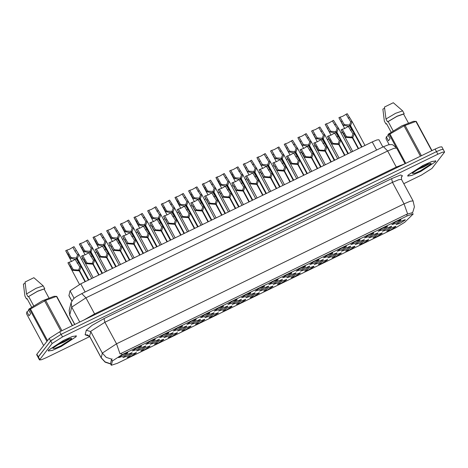 <?xml version="1.0" encoding="UTF-8"?>
<svg xmlns="http://www.w3.org/2000/svg" width="468" height="468" viewBox="0 0 468 468"><rect width="100%" height="100%" fill="white"/><g stroke="black" fill="none" stroke-linecap="round" stroke-linejoin="round"><path stroke-width="0.7" d="M272.908 286.445L267.714 289.791L263.741 291.037L268.416 287.832L272.926 286.094L272.908 286.445M286.568 279.794L281.373 283.14L277.401 284.386L282.075 281.18L286.586 279.443L286.568 279.794M300.228 273.148L295.033 276.494L291.061 277.74L295.735 274.535L300.245 272.797L300.228 273.148M341.207 253.2L336.012 256.546L332.04 257.792L336.714 254.586L341.225 252.849L341.207 253.2M354.867 246.554L349.666 249.9L345.7 251.146L350.374 247.935L354.884 246.203L354.867 246.554M368.527 239.903L363.326 243.249L359.36 244.495L364.034 241.289L368.544 239.552L368.527 239.903M382.186 233.257L376.986 236.603L373.019 237.849L377.694 234.638L382.204 232.9L382.186 233.257M313.888 266.497L308.693 269.843L304.721 271.089L309.395 267.883L313.905 266.146L313.888 266.497M327.547 259.851L322.353 263.197L318.38 264.443L323.055 261.232L327.565 259.5L327.547 259.851M259.249 293.091L254.054 296.437L250.082 297.683L254.756 294.477L259.266 292.74L259.249 293.091M245.589 299.742L240.394 303.089L236.422 304.335L241.096 301.129L245.606 299.391L245.589 299.742M231.929 306.394L226.734 309.734L222.762 310.986L227.442 307.774L231.947 306.037L231.929 306.394M218.269 313.039L213.075 316.386L209.102 317.632L213.782 314.426L218.287 312.688L218.269 313.039M204.61 319.691L199.415 323.037L195.443 324.283L200.123 321.071L204.627 319.334L204.61 319.691M190.95 326.336L185.755 329.683L181.783 330.929L186.463 327.723L190.967 325.985L190.95 326.336M177.29 332.988L172.095 336.334L168.123 337.58L172.803 334.368L177.308 332.637L177.29 332.988M163.63 339.633L158.436 342.98L154.463 344.226L159.143 341.02L163.648 339.282L163.63 339.633M149.971 346.285L144.776 349.631L140.804 350.877L145.484 347.665L149.988 345.934L149.971 346.285M136.311 352.93L131.116 356.277L127.144 357.523L131.824 354.317L136.328 352.579L136.311 352.93M395.846 226.606L390.645 229.952L386.679 231.198L391.353 227.992L395.864 226.255L395.846 226.606M268.638 286.492L263.443 289.838L259.477 291.084L264.151 287.878L268.655 286.141L268.638 286.492M282.298 279.846L277.103 283.193L273.136 284.439L277.811 281.233L282.315 279.495L282.298 279.846M295.957 273.195L290.763 276.541L286.796 277.787L291.47 274.581L295.975 272.844L295.957 273.195M309.617 266.549L304.422 269.896L300.456 271.142L305.13 267.93L309.635 266.198L309.617 266.549M350.596 246.601L345.402 249.947L341.429 251.193L346.109 247.987L350.614 246.25L350.596 246.601M336.937 253.252L331.742 256.599L327.77 257.845L332.45 254.633L336.954 252.901L336.937 253.252M391.576 226.658L386.381 229.999L382.409 231.25L387.089 228.039L391.593 226.301L391.576 226.658M377.916 233.304L372.721 236.65L368.749 237.896L373.429 234.69L377.933 232.953L377.916 233.304M364.256 239.955L359.061 243.301L355.089 244.548L359.769 241.336L364.274 239.604L364.256 239.955M323.277 259.898L318.082 263.244L314.116 264.49L318.79 261.284L323.294 259.547L323.277 259.898M254.978 293.144L249.783 296.49L245.817 297.736L250.491 294.53L254.996 292.792L254.978 293.144M241.318 299.789L236.124 303.135L232.157 304.381L236.831 301.176L241.336 299.438L241.318 299.789M227.659 306.441L222.464 309.787L218.497 311.033L223.172 307.827L227.676 306.09L227.659 306.441M213.999 313.092L208.804 316.432L204.838 317.684L209.512 314.473L214.016 312.735L213.999 313.092M200.339 319.738L195.144 323.084L191.178 324.33L195.852 321.124L200.357 319.387L200.339 319.738M186.679 326.389L181.485 329.735L177.518 330.981L182.192 327.77L186.697 326.038L186.679 326.389M173.02 333.035L167.825 336.381L163.858 337.627L168.533 334.421L173.037 332.684L173.02 333.035M159.36 339.686L154.165 343.032L150.199 344.278L154.873 341.067L159.377 339.335L159.36 339.686M145.7 346.332L140.505 349.678L136.539 350.924L141.213 347.718L145.718 345.981L145.7 346.332M132.04 352.983L126.846 356.329L122.879 357.575L127.553 354.37L132.058 352.632L132.04 352.983M405.235 220.007L400.041 223.353L396.068 224.599L400.748 221.393L405.253 219.656L405.235 220.007M387.305 226.705L382.11 230.051L378.144 231.297L382.818 228.091L387.323 226.354L387.305 226.705M373.645 233.356L368.451 236.703L364.484 237.949L369.158 234.737L373.663 233L373.645 233.356M359.986 240.002L354.791 243.348L350.825 244.594L355.499 241.389L360.003 239.651L359.986 240.002M346.326 246.654L341.131 250L337.165 251.246L341.839 248.034L346.343 246.303L346.326 246.654M332.672 253.299L327.471 256.645L323.505 257.891L328.179 254.686L332.684 252.948L332.672 253.299M319.012 259.951L313.812 263.297L309.845 264.543L314.519 261.331L319.024 259.6L319.012 259.951M305.352 266.596L300.152 269.942L296.185 271.188L300.86 267.983L305.364 266.245L305.352 266.596M291.693 273.248L286.492 276.594L282.526 277.84L287.2 274.634L291.704 272.897L291.693 273.248M278.033 279.893L272.832 283.239L268.866 284.486L273.54 281.28L278.045 279.542L278.033 279.893M264.373 286.545L259.173 289.891L255.206 291.137L259.88 287.931L264.391 286.194L264.373 286.545M250.713 293.19L245.513 296.536L241.546 297.783L246.221 294.577L250.731 292.839L250.713 293.19M237.054 299.842L231.853 303.188L227.887 304.434L232.561 301.228L237.071 299.491L237.054 299.842M223.394 306.493L218.193 309.834L214.227 311.085L218.901 307.874L223.411 306.136L223.394 306.493M209.734 313.139L204.534 316.485L200.567 317.731L205.241 314.525L209.752 312.788L209.734 313.139M196.074 319.79L190.88 323.136L186.907 324.382L191.582 321.171L196.092 319.433L196.074 319.79M182.415 326.436L177.22 329.782L173.248 331.028L177.922 327.822L182.432 326.085L182.415 326.436M168.755 333.087L163.56 336.433L159.588 337.68L164.262 334.468L168.772 332.736L168.755 333.087M155.095 339.733L149.9 343.079L145.928 344.325L150.602 341.119L155.113 339.382L155.095 339.733M141.435 346.384L136.241 349.731L132.268 350.977L136.943 347.765L141.453 346.033L141.435 346.384M127.776 353.03L122.581 356.376L118.609 357.622L123.283 354.416L127.793 352.679L127.776 353.03M400.965 220.054L395.77 223.4L391.804 224.652L396.478 221.44L400.982 219.703L400.965 220.054M71.774 300.971L68.913 295.659L70.083 290.809L80.724 283.83L372.247 141.933L376.915 139.961L378.992 139.733L382.906 147.005M112.367 361.003L121.943 354.721L407.254 215.853L413.326 213.876L404.709 222.294L395.735 227.805L117.415 363.273L111.343 365.251L112.367 361.003L111.524 359.442L112.156 358.921M48.584 350.14L48.268 351.023L52.334 350.415L61.238 346.437L76.038 336.779L76.36 335.895L72.294 336.504L63.385 340.482L48.584 350.14M408.049 175.172L407.733 176.056L411.799 175.447L420.703 171.469L435.503 161.811L435.825 160.928L431.753 161.536L422.85 165.514L408.049 175.172M110.659 363.981L105.142 362.185L101.182 357.921L102.316 353.135L116.503 343.822L120.048 353.919L406.481 214.42L412.63 212.583M418 169.504L424.534 166M58.541 344.471L65.07 340.967M403.796 183.696L421.551 175.055L431.982 168.439L444.6 152.018L443.208 149.438L441.131 149.661L436.463 151.632L61.15 334.316L50.714 340.926L38.294 356.809L38.101 357.353L39.487 359.933L41.564 359.711L46.238 357.739L89.692 336.586M412.343 212.876L411.887 213.244M407.622 213.946L404.077 203.849L116.503 343.822L104.914 322.3L91.008 331.116L89.575 336.164L101.164 357.687L105.06 361.899L110.524 363.724L111.524 359.442M444.6 152.018L442.523 152.246L437.855 154.218L62.536 336.896L52.106 343.512L39.487 359.933M416.994 169.603L419.591 168.322L416.994 169.603M57.529 344.571L60.126 343.29L57.529 344.571M443.255 149.52L441.845 146.864L439.768 147.092L435.094 149.064L59.67 331.8L49.234 338.417L36.878 354.212L36.685 354.756L38.124 357.394M52.001 339.745L50.626 340.996L38.078 357.336M342.266 129.279L344.793 128.437L349.409 125.781L354.334 133.655L352.784 137.709L358.628 148.561M358.254 148.742L352.41 137.89L345.764 137.346L341.09 129.835L352.702 151.445M352.34 137.82L351.854 136.913L352.995 133.947L348.245 126.348M341.09 129.835L342.26 129.267L346.086 136.042L346.928 136.785L351.585 137.048L352.41 137.89M351.854 136.913L352.784 137.709M361.659 147.087L350.193 125.787L349.362 124.944L344.705 124.681L343.863 123.938L340.043 117.181L342.57 116.339L347.192 113.683L352.111 121.551L350.561 125.605L362.027 146.905M348.414 126.266L343.547 125.243L342.728 124.488L338.873 117.731L344.653 128.507M350.193 125.787L349.543 126.027M350.123 125.716L349.637 124.816L350.772 121.844L346.022 114.251M349.637 124.816L350.561 125.605M340.037 117.164L338.873 117.731M341.032 132.994L342.424 132.35M75.898 336.849L76.214 335.977L72.189 336.574L63.373 340.511L48.725 350.07L48.415 350.941L52.439 350.345L61.249 346.408L75.898 336.849M55.879 345.653L70.177 338.499M53.083 347.952L52.866 348.327L54.961 348.35L60.951 345.788L71.54 338.967L71.575 338.253L62.396 341.792L53.083 347.952M72.47 325.57L56.739 296.349L53.99 296.303L42.255 300.854L28.975 309.067L28.519 309.757L30.479 308.974L47.514 340.616M56.552 296.338L45.607 300.31L30.479 308.974M48.842 297.806L44.109 289.019L44.729 288.721L43.185 285.849L33.854 277.717L25.015 282.017L26.506 293.968L28.051 296.835L28.671 296.536L33.632 305.75M43.185 285.849L36.106 288.3L26.506 293.968M44.729 288.721L37.651 291.166L28.051 296.835M44.109 289.019L37.522 291.33L28.671 296.536M28.519 309.757L30.636 313.689L29.016 315.754L26.898 311.823L26.489 313.683L43.647 345.56M26.898 311.823L28.864 310.401M46.94 341.347L29.782 309.471M60.957 331.174L44.606 300.795M45.607 300.31L61.963 330.683M72.236 325.681L56.435 296.343M25.132 283.239L23.4 284.082L24.892 296.033L26.436 298.906L27.22 298.906M31.619 307.084L27.056 298.602L26.436 298.906M68.884 338.832L58.67 343.875M70.048 338.651L64.04 342.067L56.64 345.138M435.363 161.881L435.679 161.01L431.654 161.606L422.838 165.543L408.19 175.108L407.88 175.98L411.899 175.377L420.714 171.44L435.363 161.881M415.344 170.685L429.636 163.537M412.548 172.984L412.331 173.359L414.426 173.388L420.416 170.82L431.005 163.999L431.04 163.285L421.855 166.824L412.548 172.984M431.935 150.602L416.204 121.382L413.455 121.341L401.719 125.886L388.44 134.1L387.984 134.79L389.943 134.006L405.744 163.35M416.017 121.376L404.065 125.828L389.943 134.006M408.301 122.838L403.574 114.057L404.194 113.753L402.644 110.881L393.319 102.749L384.48 107.049L385.971 119.001L387.516 121.873L388.136 121.569L393.097 130.783M402.644 110.881L395.571 113.332L385.971 119.001M404.194 113.753L397.116 116.199L387.516 121.873M403.574 114.057L396.987 116.362L388.136 121.569M387.984 134.79L390.101 138.721L388.481 140.792L386.363 136.855L385.954 138.715L389.136 144.63M386.363 136.855L388.329 135.433M396.027 147.104L389.241 134.503M420.422 156.207L404.065 125.828M405.072 125.342L421.422 155.715M431.701 150.714L415.9 121.376M384.597 108.272L382.865 109.114L384.351 121.066L385.901 123.938L386.679 123.938M391.084 132.116L386.515 123.634L385.901 123.938M428.349 163.864L418.135 168.907M429.513 163.683L423.505 167.099L416.105 170.176M344.594 155.394L338.75 144.536L337.925 143.699L333.269 143.43L332.426 142.687L328.606 135.931L331.133 135.088L335.749 132.432L340.675 140.306L339.125 144.355L344.969 155.212M338.75 144.536L332.105 143.998L327.43 136.481L339.043 158.09M338.686 144.466L338.194 143.565L339.335 140.593L334.585 133M338.194 143.565L339.125 144.355M328.6 135.913L327.43 136.481M330.935 162.039L325.09 151.187L324.265 150.345L319.609 150.082L318.766 149.339L314.946 142.576L317.474 141.734L320.925 139.645L322.089 139.084L327.015 146.952L325.465 151.006L331.309 161.858M325.09 151.187L318.445 150.643L313.771 143.132L325.383 164.742M325.026 151.117L324.535 150.216L325.675 147.244L320.925 139.645M324.535 150.216L325.465 151.006M314.941 142.564L313.771 143.132M301.287 149.228L303.814 148.385L308.43 145.729L313.355 153.603L311.805 157.652L317.649 168.509M317.275 168.691L311.431 157.833L304.785 157.295L300.111 149.778L311.723 171.393M311.366 157.763L310.875 156.862L312.016 153.89L307.265 146.297M300.111 149.778L301.281 149.21L305.107 155.984L305.949 156.727L310.606 156.996L311.431 157.833M310.875 156.862L311.805 157.652M303.615 175.336L297.771 164.484L296.946 163.642L292.289 163.379L291.447 162.636L287.627 155.879L290.154 155.037L294.77 152.381L299.695 160.249L298.145 164.303L303.989 175.155M297.771 164.484L291.125 163.94L286.457 156.429L298.063 178.039M297.706 164.414L297.221 163.513L298.356 160.542L293.606 152.948M297.221 163.513L298.145 164.303M287.621 155.862L286.457 156.429M327.372 139.645L328.764 138.996M313.712 146.291L315.104 145.647M300.052 152.942L301.445 152.293M286.393 159.588L287.785 158.944M347.999 153.732L336.533 132.432L335.702 131.596L331.046 131.327L330.203 130.584L326.383 123.827L328.916 122.985L333.532 120.329L338.452 128.203L336.901 132.257L348.368 153.557M334.755 132.918L329.887 131.894L329.068 131.139L325.213 124.377L330.993 135.158M336.533 132.432L335.884 132.672M336.463 132.362L335.977 131.461L337.112 128.489L332.362 120.896M335.977 131.461L336.901 132.257M326.377 123.809L325.213 124.377M312.723 130.478L315.256 129.636L319.872 126.98L324.792 134.854L323.242 138.902L334.708 160.202M321.095 139.563L316.228 138.54L315.409 137.785L311.553 131.028L317.333 141.804M322.224 139.324L322.873 139.084L334.339 160.384M322.803 139.014L322.317 138.113L323.452 135.141L318.702 127.548M311.553 131.028L312.718 130.461L316.543 137.235L317.386 137.978L322.042 138.241L322.873 139.084M322.317 138.113L323.242 138.902M299.064 137.124L301.597 136.282L306.212 133.626L311.132 141.5L309.582 145.554L321.048 166.854M307.435 146.215L302.568 145.191L301.749 144.436L297.894 137.674L303.673 148.455M308.564 145.975L309.213 145.729L320.679 167.029M309.143 145.659L308.658 144.758L309.793 141.786L305.042 134.193M297.894 137.674L299.058 137.106L302.884 143.887L303.726 144.624L308.383 144.893L309.213 145.729M308.658 144.758L309.582 145.554M307.02 173.681L295.554 152.381L294.723 151.538L290.066 151.275L289.224 150.532L285.404 143.775L287.937 142.933L292.553 140.277L297.472 148.151L295.922 152.199L307.388 173.499M293.775 152.861L288.908 151.837L288.089 151.082L284.234 144.325L290.014 155.107M295.554 152.381L294.904 152.621M295.483 152.311L294.998 151.41L296.133 148.438L291.389 140.845M294.998 151.41L295.922 152.199M285.398 143.758L284.234 144.325M289.955 181.988L284.111 171.13L283.286 170.293L278.63 170.024L277.787 169.281L273.967 162.525L276.494 161.682L281.11 159.026L286.036 166.9L284.486 170.955L290.33 181.806M284.111 171.13L277.465 170.592L276.652 169.837L272.797 163.075L284.404 184.69M284.047 171.06L283.561 170.159L284.696 167.187L279.946 159.594M283.561 170.159L284.486 170.955M273.961 162.507L272.797 163.075M260.307 169.176L262.835 168.334L267.45 165.678L272.376 173.552L270.826 177.6L276.67 188.452M276.296 188.633L270.451 177.781L263.812 177.237L262.993 176.483L259.137 169.726L270.744 191.336M270.387 177.711L269.901 176.81L271.036 173.839L266.286 166.245M259.137 169.726L260.302 169.159L264.127 175.933L264.97 176.676L269.626 176.939L270.451 177.781M269.901 176.81L270.826 177.6M246.648 175.822L249.175 174.979L253.791 172.323L258.716 180.198L257.166 184.252L263.01 195.103M262.636 195.285L256.792 184.427L250.152 183.889L249.333 183.134L245.478 176.372L257.09 197.987M256.727 184.357L256.242 183.456L257.377 180.484L252.626 172.891M245.478 176.372L246.642 175.804L250.468 182.584L251.31 183.321L255.967 183.591L256.792 184.427M256.242 183.456L257.166 184.252M248.976 201.93L243.132 191.079L242.307 190.236L237.65 189.973L236.808 189.23L232.988 182.473L235.515 181.631L240.131 178.975L245.056 186.849L243.506 190.897L249.35 201.755M243.132 191.079L236.492 190.534L235.673 189.78L231.818 183.023L243.43 204.633M243.067 191.008L242.582 190.107L243.717 187.136L238.967 179.542M242.582 190.107L243.506 190.897M232.982 182.456L231.818 183.023M271.744 150.421L274.277 149.579L278.893 146.923L283.813 154.797L282.262 158.851L293.728 180.151M280.116 159.512L275.248 158.488L274.429 157.734L270.574 150.971L276.354 161.752M281.245 159.272L281.894 159.032L293.36 180.332M281.824 158.962L281.338 158.055L282.473 155.084L277.729 147.49M270.574 150.971L271.738 150.404L275.564 157.184L276.407 157.921L281.063 158.19L281.894 159.032M281.338 158.055L282.262 158.851M258.084 157.072L260.618 156.23L265.233 153.574L270.153 161.448L268.603 165.496L280.069 186.796M266.456 166.163L261.589 165.14L260.77 164.379L256.914 157.622L262.694 168.404M267.585 165.918L268.234 165.678L279.7 186.978M268.164 165.608L267.678 164.707L268.813 161.735L264.069 154.142M256.914 157.622L258.079 157.055L261.904 163.829L262.747 164.572L267.404 164.835L268.234 165.678M267.678 164.707L268.603 165.496M266.04 193.629L254.574 172.329L253.744 171.487L249.087 171.218L248.245 170.481L244.425 163.718L246.958 162.876L251.573 160.22L256.493 168.094L254.943 172.148L266.409 193.448M252.796 172.809L247.929 171.785L247.11 171.031L243.255 164.268L249.034 175.05M254.574 172.329L253.925 172.569M254.504 172.259L254.019 171.352L255.154 168.381L250.409 160.787M254.019 171.352L254.943 172.148M244.419 163.706L243.255 164.268M230.765 170.37L233.298 169.527L237.914 166.871L242.833 174.745L241.283 178.794L252.749 200.093M239.136 179.46L234.269 178.437L229.595 170.919L235.375 181.701M240.265 179.215L240.915 178.975L252.381 200.275M240.844 178.905L240.359 178.004L241.494 175.032L236.749 167.439M229.595 170.919L230.759 170.352L234.585 177.126L235.427 177.869L240.084 178.132L240.915 178.975M240.359 178.004L241.283 178.794M272.733 166.239L274.125 165.59M259.073 172.891L260.465 172.242M245.413 179.536L246.806 178.887M219.328 189.119L221.855 188.276L226.477 185.62L231.397 193.495L229.846 197.549L235.691 208.4M235.316 208.582L229.472 197.73L222.832 197.186L222.013 196.431L218.158 189.669L229.77 211.284M229.408 197.66L228.922 196.753L230.057 193.781L225.307 186.188M218.158 189.669L219.322 189.101L223.148 195.881L223.991 196.619L228.647 196.888L229.472 197.73M228.922 196.753L229.846 197.549M205.668 195.77L208.196 194.928L212.817 192.272L217.737 200.146L216.187 204.194L222.031 215.052M221.662 215.227L215.818 204.376L209.173 203.837L208.354 203.077L204.498 196.32L216.111 217.93M215.748 204.305L215.262 203.404L216.397 200.433L211.647 192.839M204.498 196.32L205.663 195.753L209.488 202.527L210.331 203.27L214.987 203.533L215.818 204.376M215.262 203.404L216.187 204.194M208.003 221.879L202.158 211.027L201.328 210.185L196.671 209.916L195.829 209.178L192.009 202.416L194.536 201.573L199.157 198.918L204.077 206.792L202.527 210.846L208.371 221.697M202.158 211.027L195.513 210.483L194.694 209.728L190.839 202.966L202.451 224.581M202.088 210.957L201.603 210.05L202.738 207.078L197.987 199.485M201.603 210.05L202.527 210.846M192.003 202.404L190.839 202.966M178.349 209.067L180.882 208.225L185.498 205.569L190.417 213.443L188.867 217.491L194.711 228.349M194.343 228.524L188.499 217.673L181.853 217.134L181.034 216.374L177.179 209.617L188.791 231.227M188.429 217.602L187.943 216.702L189.078 213.73L184.328 206.136M177.179 209.617L178.343 209.05L182.169 215.824L183.011 216.567L187.668 216.83L188.499 217.673M187.943 216.702L188.867 217.491M164.689 215.713L167.222 214.87L171.838 212.215L176.758 220.089L175.207 224.143L181.052 234.994M180.683 235.176L174.839 224.324L168.193 223.78L167.374 223.025L163.519 216.269L175.131 237.879M174.769 224.254L174.283 223.347L175.418 220.381L170.668 212.782M163.519 216.269L164.683 215.701L168.509 222.475L169.352 223.218L174.008 223.482L174.839 224.324M174.283 223.347L175.207 224.143M167.023 241.827L161.179 230.97L160.349 230.133L155.692 229.864L154.849 229.121L151.029 222.364L153.562 221.522L158.178 218.866L163.098 226.74L161.548 230.788L167.392 241.646M161.179 230.97L154.534 230.431L153.715 229.671L149.859 222.914L161.472 244.524M161.109 230.899L160.623 229.999L161.758 227.027L157.014 219.434M160.623 229.999L161.548 230.788M151.024 222.347L149.859 222.914M217.105 177.015L219.638 176.173L224.254 173.517L229.174 181.391L227.624 185.445L239.095 206.745M225.477 186.106L220.609 185.082L215.935 177.571L221.715 188.347M226.606 185.866L227.255 185.626L238.721 206.926M227.185 185.556L226.699 184.649L227.834 181.683L223.09 174.084M215.935 177.571L217.099 177.003L220.925 183.778L221.768 184.521L226.424 184.784L227.255 185.626M226.699 184.649L227.624 185.445M225.061 213.572L213.595 192.272L212.764 191.435L208.108 191.166L207.266 190.423L203.445 183.667L205.978 182.824L210.594 180.168L215.514 188.042L213.964 192.091L225.436 213.39M211.817 192.757L206.95 191.734L202.275 184.216L208.055 194.998M213.595 192.272L212.946 192.512M213.525 192.202L213.039 191.301L214.174 188.329L209.43 180.736M213.039 191.301L213.964 192.091M203.44 183.649L202.275 184.216M189.786 190.318L192.319 189.47L196.934 186.82L201.854 194.688L200.304 198.742L211.776 220.042M198.157 199.403L193.29 198.379L188.616 190.868L194.395 201.644M199.286 199.163L199.935 198.923L211.401 220.223M199.865 198.853L199.38 197.952L200.515 194.981L195.77 187.381M188.616 190.868L189.78 190.3L193.606 197.075L194.448 197.818L199.105 198.081L199.935 198.923M199.38 197.952L200.304 198.742M176.126 196.964L178.659 196.121L183.275 193.465L188.194 201.339L186.644 205.388L198.116 226.693M184.497 206.055L179.63 205.031L174.956 197.514L180.736 208.295M185.626 205.809L186.276 205.569L197.742 226.869M186.206 205.499L185.72 204.598L186.855 201.626L182.111 194.033M174.956 197.514L176.12 196.946L179.946 203.72L180.788 204.463L185.445 204.732L186.276 205.569M185.72 204.598L186.644 205.388M162.472 203.615L164.999 202.773L169.615 200.117L174.535 207.985L172.984 212.039L184.456 233.339M170.838 212.7L165.97 211.676L161.296 204.165L167.076 214.941M171.967 212.46L172.616 212.22L184.082 233.52M172.546 212.15L172.06 211.249L173.195 208.278L168.451 200.684M161.296 204.165L162.46 203.598L166.286 210.372L167.129 211.115L171.785 211.378L172.616 212.22M172.06 211.249L172.984 212.039M148.812 210.261L151.339 209.418L155.955 206.762L160.875 214.636L159.325 218.691L170.797 239.99M157.178 219.352L152.311 218.328L147.636 210.811L153.416 221.592M158.307 219.112L158.956 218.866L170.422 240.166M158.886 218.796L158.4 217.895L159.535 214.923L154.791 207.33M147.636 210.811L148.801 210.243L152.626 217.017L153.469 217.76L158.131 218.029L158.956 218.866M158.4 217.895L159.325 218.691M231.754 186.188L233.146 185.539M218.094 192.834L219.486 192.184M204.434 199.485L205.826 198.836M190.774 206.131L192.167 205.481M177.115 212.782L178.507 212.133M163.455 219.428L164.847 218.784M153.364 248.473L147.519 237.621L146.689 236.779L142.032 236.516L141.19 235.773L137.37 229.01L139.903 228.168L144.518 225.517L149.438 233.386L147.888 237.44L153.732 248.292M147.519 237.621L140.874 237.077L140.055 236.322L136.2 229.566L147.812 251.176M147.449 237.551L146.964 236.65L148.099 233.678L143.354 226.079M146.964 236.65L147.888 237.44M137.364 228.998L136.2 229.566M123.71 235.661L126.243 234.819L130.859 232.163L135.778 240.037L134.228 244.085L140.072 254.943M139.704 255.124L133.86 244.267L127.214 243.729L126.395 242.974L122.54 236.211L134.152 257.827M133.789 244.197L133.304 243.296L134.439 240.324L129.694 232.731M122.54 236.211L123.704 235.644L127.53 242.418L128.372 243.161L133.029 243.43L133.86 244.267M133.304 243.296L134.228 244.085M126.044 261.77L120.2 250.918L119.369 250.076L114.713 249.813L113.87 249.07L110.05 242.313L112.583 241.47L117.199 238.815L122.119 246.683L120.568 250.737L126.413 261.589M120.2 250.918L113.554 250.374L112.735 249.619L108.88 242.863L120.492 264.473M120.13 250.848L119.644 249.947L120.779 246.975L116.035 239.382M119.644 249.947L120.568 250.737M110.044 242.295L108.88 242.863M112.384 268.421L106.54 257.564L105.709 256.727L101.053 256.458L100.21 255.715L96.39 248.958L98.923 248.116L103.539 245.46L108.459 253.334L106.909 257.388L112.753 268.24M106.54 257.564L99.895 257.026L95.22 249.508L106.833 271.124M106.47 257.494L105.984 256.593L107.119 253.621L102.375 246.028M105.984 256.593L106.909 257.388M96.385 248.941L95.22 249.508M82.731 255.61L85.264 254.767L89.879 252.112L94.799 259.986L93.249 264.034L99.093 274.886M98.725 275.067L92.88 264.215L86.235 263.671L81.561 256.16L93.173 277.77M92.81 264.145L92.325 263.244L93.46 260.272L88.715 252.679M81.561 256.16L82.725 255.592L86.551 262.367L87.393 263.11L92.05 263.373L92.88 264.215M92.325 263.244L93.249 264.034M69.071 262.255L71.604 261.413L76.22 258.757L81.139 266.631L79.589 270.685L85.433 281.537M85.065 281.718L79.221 270.861L72.575 270.323L67.901 262.805L79.519 284.433M79.151 270.791L78.665 269.89L79.8 266.918L75.055 259.325M67.901 262.805L69.065 262.238L72.891 269.018L73.733 269.755L78.39 270.024L79.221 270.861M78.665 269.89L79.589 270.685M135.153 216.912L137.68 216.07L142.295 213.414L147.215 221.288L145.665 225.336L157.137 246.636M143.518 225.997L138.651 224.973L133.977 217.462L139.756 228.238M144.647 225.757L145.296 225.517L156.762 246.817M145.226 225.447L144.741 224.546L145.876 221.575L141.131 213.981M133.977 217.462L135.141 216.895L138.967 223.669L139.809 224.412L144.472 224.675L145.296 225.517M144.741 224.546L145.665 225.336M121.493 223.558L124.02 222.715L128.636 220.059L133.555 227.934L132.005 231.988L143.477 253.287M129.858 232.649L124.991 231.625L120.317 224.108L126.097 234.889M130.987 232.409L131.637 232.163L143.103 253.463M131.566 232.093L131.081 231.192L132.216 228.22L127.471 220.627M120.317 224.108L121.481 223.54L125.307 230.32L126.149 231.057L130.812 231.327L131.637 232.163M131.081 231.192L132.005 231.988M107.833 230.209L110.36 229.367L114.976 226.711L119.896 234.585L118.346 238.633L129.817 259.933M116.199 239.294L111.331 238.27L106.657 230.759L112.437 241.541M117.328 239.054L117.977 238.815L129.443 260.114M117.907 238.744L117.421 237.843L118.556 234.872L113.812 227.278M106.657 230.759L107.821 230.192L111.647 236.966L112.49 237.709L117.152 237.972L117.977 238.815M117.421 237.843L118.346 238.633M94.173 236.855L96.701 236.012L101.316 233.356L106.236 241.231L104.686 245.285L116.158 266.584M102.539 245.946L97.672 244.922L92.997 237.405L98.777 248.186M103.668 245.706L104.317 245.466L115.783 266.766M104.247 245.396L103.761 244.489L104.896 241.517L100.152 233.924M92.997 237.405L94.162 236.837L97.987 243.617L98.83 244.354L103.492 244.624L104.317 245.466M103.761 244.489L104.686 245.285M80.514 243.506L83.041 242.664L87.656 240.008L92.576 247.882L91.026 251.93L102.498 273.23M88.879 252.597L84.012 251.573L79.338 244.056L85.117 254.838M90.008 252.351L90.657 252.112L102.123 273.411M90.587 252.041L90.102 251.141L91.242 248.169L88.61 244.512L86.492 240.575M79.338 244.056L80.502 243.489L84.328 250.263L85.17 251.006L89.833 251.269L90.657 252.112M90.102 251.141L91.026 251.93M66.854 250.152L69.381 249.309L73.997 246.654L78.916 254.528L77.366 258.582L88.838 279.882M75.219 259.243L70.352 258.219L65.678 250.702L71.458 261.483M76.348 259.003L76.998 258.763L88.464 280.063M76.927 258.693L76.442 257.786L77.583 254.814L74.95 251.158L72.832 247.221M65.678 250.702L66.842 250.14L70.668 256.914L71.51 257.652L76.173 257.921L76.998 258.763M76.442 257.786L77.366 258.582M149.795 226.079L151.187 225.43M136.141 232.725L137.528 232.081M122.481 239.376L123.868 238.727M108.822 246.022L110.208 245.378M95.162 252.673L96.548 252.024M81.502 259.325L82.889 258.675M74.09 298.256L70.083 290.809M407.254 215.853L406.481 214.42M111.337 365.093L110.495 363.531M121.943 354.721L121.177 353.293M85.1 291.956L80.724 283.83M71.815 300.895L68.901 295.483M376.623 150.058L372.247 141.933M391.587 178.63L392.488 182.327L104.914 322.3L104.019 318.603L391.587 178.63L400.649 174.968L402.503 175.874L401.269 177.132M401.48 179.396L398.713 179.694L392.488 182.327L404.077 203.849L410.301 201.222L413.068 200.918L401.48 179.396L401.462 176.717M111.747 359.19L106.242 357.365L102.316 353.135L90.728 331.607L86.282 330.238L92.02 325.359L104.019 318.603M87.791 334.965L85.129 334.795L86.282 330.238M437.855 154.218L435.094 149.064M62.536 336.896L61.15 334.316M52.106 343.512L50.714 340.926M39.686 359.389L38.294 356.809M85.129 334.795L89.593 336.398L87.358 334.907M401.357 176.904L401.731 176.699M95.022 314.59L94.583 313.917L396.308 167.053L387.656 150.983L383.479 146.724L388.481 144.77L391.365 144.542L392.851 144.864L396.648 148.058L393.88 148.356L387.656 150.983L85.931 297.847L71.744 307.154L79.753 322.025M84.123 319.896L94.583 313.917L85.931 297.847L81.76 293.588L383.479 146.724M36.878 354.212L38.271 356.791M49.234 338.417L50.626 340.996M59.67 331.8L61.051 334.363M69.17 310.424L69.761 315.274L69.17 310.424L71.165 302.539L71.744 307.154L69.75 315.04L74.804 324.435M396.747 167.731L396.308 167.053L404.516 163.946M344.378 133.199L343.214 133.766M346.928 136.785L345.764 137.346M354.106 133.286L352.942 133.854M351.532 129.718L350.368 130.285M342.155 121.101L340.991 121.668M344.705 124.681L343.547 125.243M351.883 121.189L350.719 121.75M349.309 117.614L348.145 118.182M58.769 344.384L65.438 340.774M418.234 169.416L424.903 165.807M330.718 139.85L329.554 140.418M333.269 143.43L332.105 143.998M340.447 139.938L339.282 140.505M337.873 136.369L336.708 136.937M317.058 146.502L315.894 147.063M319.609 150.082L318.445 150.643M326.787 146.583L325.623 147.151M324.213 143.015L323.049 143.582M303.399 153.147L302.234 153.715M305.949 156.727L304.785 157.295M313.127 153.235L311.963 153.802M310.553 149.666L309.389 150.234M289.739 159.799L288.575 160.366M292.289 163.379L291.125 163.94M299.467 159.886L298.303 160.448M296.893 156.312L295.729 156.879M328.495 127.746L327.331 128.314M331.046 131.327L329.887 131.894M338.224 127.834L337.059 128.402M335.65 124.266L334.485 124.833M314.835 134.398L313.671 134.965M317.386 137.978L316.228 138.54M324.564 134.486L323.4 135.047M321.99 130.917L320.826 131.479M301.176 141.043L300.011 141.611M303.726 144.624L302.568 145.191M310.904 141.131L309.74 141.699M308.33 137.563L307.166 138.13M287.516 147.695L286.352 148.262M290.066 151.275L288.908 151.837M297.244 147.783L296.08 148.344M294.67 144.214L293.506 144.776M276.079 166.444L274.915 167.012M278.63 170.024L277.465 170.592M285.808 166.532L284.643 167.099M283.234 162.963L282.069 163.531M262.419 173.096L261.255 173.663M264.97 176.676L263.812 177.237M272.148 173.183L270.984 173.745M269.574 169.615L268.41 170.176M248.76 179.741L247.595 180.309M251.31 183.321L250.152 183.889M258.488 179.829L257.324 180.396M255.914 176.261L254.75 176.828M235.1 186.393L233.936 186.96M237.65 189.973L236.492 190.534M244.828 186.48L243.664 187.042M242.254 182.912L241.09 183.474M273.856 154.341L272.692 154.908M276.407 157.921L275.248 158.488M283.585 154.428L282.42 154.996M281.011 150.86L279.846 151.427M260.196 160.992L259.032 161.559M262.747 164.572L261.589 165.14M269.925 161.08L268.761 161.641M267.351 157.511L266.187 158.079M246.537 167.638L245.372 168.205M249.087 171.218L247.929 171.785M256.265 167.725L255.101 168.293M253.691 164.157L252.527 164.724M232.877 174.289L231.713 174.856M235.427 177.869L234.269 178.437M242.605 174.377L241.441 174.938M240.031 170.808L238.867 171.376M221.44 193.038L220.276 193.606M223.991 196.619L222.832 197.186M231.169 193.126L230.004 193.694M228.595 189.558L227.43 190.125M207.78 199.69L206.616 200.257M210.331 203.27L209.173 203.837M217.509 199.777L216.345 200.339M214.935 196.209L213.771 196.776M194.121 206.335L192.956 206.903M196.671 209.916L195.513 210.483M203.849 206.423L202.685 206.991M201.275 202.855L200.111 203.422M180.461 212.987L179.297 213.554M183.011 216.567L181.853 217.134M190.189 213.075L189.025 213.636M187.615 209.506L186.451 210.073M166.801 219.632L165.637 220.2M169.352 223.218L168.193 223.78M176.53 219.72L175.365 220.288M173.956 216.152L172.791 216.719M153.141 226.284L151.977 226.851M155.692 229.864L154.534 230.431M162.87 226.372L161.706 226.939M160.296 222.803L159.132 223.371M219.217 180.935L218.053 181.502M221.768 184.521L220.609 185.082M228.946 181.022L227.787 181.59M226.372 177.454L225.207 178.021M205.557 187.586L204.393 188.154M208.108 191.166L206.95 191.734M215.286 187.674L214.128 188.241M212.712 184.105L211.548 184.673M191.898 194.238L190.733 194.799M194.448 197.818L193.29 198.379M201.626 194.325L200.468 194.887M199.052 190.751L197.888 191.318M178.238 200.883L177.074 201.451M180.788 204.463L179.63 205.031M187.966 200.971L186.808 201.538M185.392 197.402L184.228 197.97M164.578 207.535L163.414 208.102M167.129 211.115L165.97 211.676M174.307 207.622L173.148 208.184M171.733 204.048L170.568 204.615M150.918 214.18L149.754 214.748M153.469 217.76L152.311 218.328M160.647 214.268L159.489 214.835M158.073 210.699L156.909 211.267M139.482 232.935L138.317 233.497M142.032 236.516L140.874 237.077M149.21 233.023L148.046 233.585M146.636 229.449L145.472 230.016M125.822 239.581L124.658 240.148M128.372 243.161L127.214 243.729M135.55 239.669L134.386 240.236M132.976 236.1L131.812 236.668M112.162 246.232L110.998 246.8M114.713 249.813L113.554 250.374M121.891 246.32L120.726 246.882M119.317 242.746L118.152 243.313M98.502 252.878L97.338 253.445M101.053 256.458L99.895 257.026M108.231 252.966L107.067 253.533M105.657 249.397L104.493 249.965M84.843 259.529L83.678 260.097M87.393 263.11L86.235 263.671M94.571 259.617L93.407 260.179M91.997 256.049L90.833 256.61M71.183 266.175L70.019 266.742M73.733 269.755L72.575 270.323M80.911 266.263L79.753 266.83M78.337 262.694L77.173 263.262M137.259 220.832L136.094 221.399M139.809 224.412L138.651 224.973M146.987 220.919L145.829 221.481M144.413 217.351L143.249 217.912M123.599 227.477L122.435 228.045M126.149 231.057L124.991 231.625M133.327 227.565L132.169 228.132M130.753 223.996L129.589 224.564M109.939 234.129L108.775 234.696M112.49 237.709L111.331 238.27M119.668 234.216L118.509 234.778M117.094 230.648L115.929 231.215M96.279 240.774L95.115 241.342M98.83 244.354L97.672 244.922M106.008 240.862L104.85 241.429M103.434 237.294L102.27 237.861M82.62 247.426L81.455 247.993M85.17 251.006L84.012 251.573M92.348 247.513L91.19 248.075M89.774 243.945L88.61 244.512M68.96 254.071L67.796 254.639M71.51 257.652L70.352 258.219M78.688 254.159L77.53 254.727M76.114 250.591L74.95 251.158M111.343 365.251L110.524 363.724M412.641 212.607L414.443 206.838L413.068 200.918M101.182 357.921L89.593 336.398M71.165 302.539L73.511 298.765L76.389 296.595L81.76 293.588M69.761 315.274L74.716 324.476M396.648 148.058L405.066 163.683M354.334 133.655L361.583 147.122M352.111 121.551L364.987 145.466M76.068 335.708L76.214 335.977M48.268 350.672L48.415 350.941M435.532 160.74L435.679 161.01M407.733 175.705L407.88 175.98M340.675 140.306L347.923 153.773M327.015 146.952L334.263 160.419M313.355 153.603L320.603 167.07M299.695 160.249L306.944 173.716M338.452 128.203L351.328 152.112M324.792 134.854L337.668 158.763M311.132 141.5L324.008 165.415M297.472 148.151L310.348 172.06M286.036 166.9L293.284 180.367M272.376 173.552L279.624 187.013M258.716 180.198L265.964 193.664M245.056 186.849L252.305 200.31M283.813 154.797L296.689 178.712M270.153 161.448L283.029 185.357M256.493 168.094L269.369 192.009M242.833 174.745L255.709 198.654M231.397 193.495L238.645 206.961M217.737 200.146L224.985 213.607M204.077 206.792L211.325 220.258M190.417 213.443L197.666 226.91M176.758 220.089L184.006 233.555M163.098 226.74L170.346 240.207M229.174 181.391L242.05 205.306M215.514 188.042L228.39 211.951M201.854 194.688L214.73 218.603M188.194 201.339L201.07 225.248M174.535 207.985L187.411 231.9M160.875 214.636L173.751 238.551M149.438 233.386L156.692 246.852M135.778 240.037L143.032 253.504M122.119 246.683L129.373 260.149M108.459 253.334L115.713 266.801M94.799 259.986L102.053 273.447M81.139 266.631L88.393 280.098M147.215 221.288L160.091 245.197M133.555 227.934L146.431 251.848M119.896 234.585L132.772 258.494M106.236 241.231L119.112 265.145M92.576 247.882L105.452 271.791M78.916 254.528L91.792 278.442"/></g></svg>
